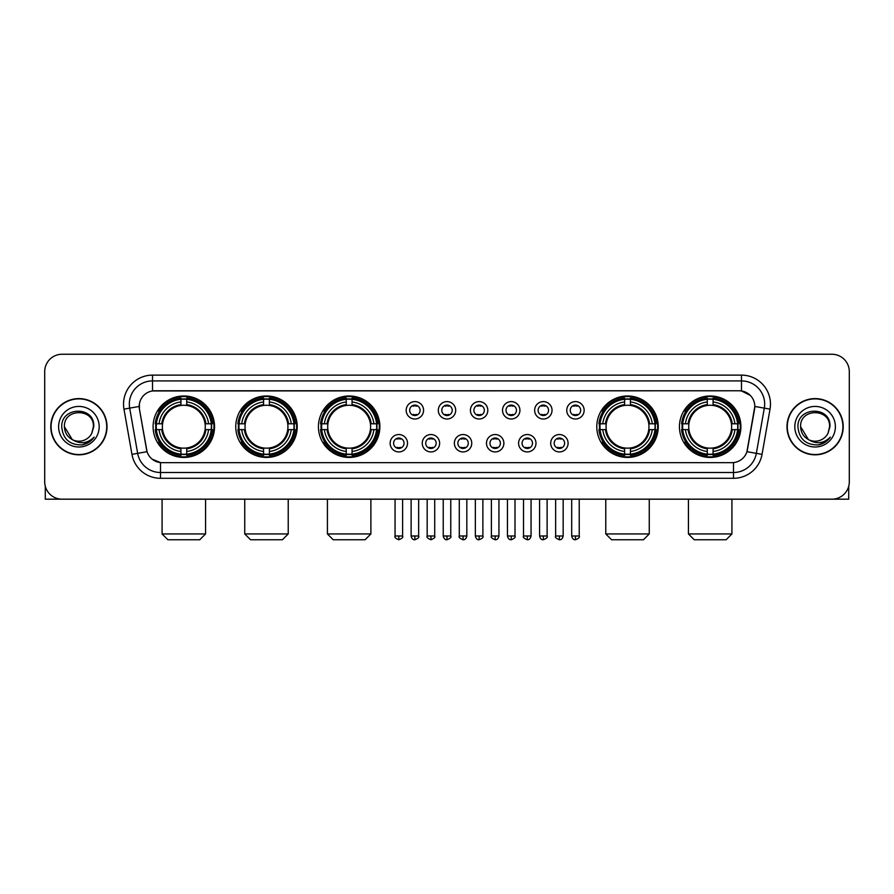 <?xml version="1.0" encoding="UTF-8"?>
<svg xmlns="http://www.w3.org/2000/svg" width="894" height="894" viewBox="0 0 894 894"><rect width="100%" height="100%" fill="white"/><g stroke="black" fill="none" stroke-linecap="round" stroke-linejoin="round"><path stroke-width="1.34" d="M679.451 426.706A30.72 30.72 0 0 0 710.171 457.437A30.72 30.72 0 0 0 740.902 426.706A30.72 30.72 0 0 0 710.171 395.986A30.72 30.72 0 0 0 679.451 426.706M235.759 426.706A30.72 30.72 0 0 0 266.49 457.437A30.72 30.72 0 0 0 297.21 426.706A30.72 30.72 0 0 0 266.49 395.986A30.72 30.72 0 0 0 235.759 426.706M318.432 426.706A30.72 30.72 0 0 0 349.152 457.437A30.72 30.72 0 0 0 379.872 426.706A30.72 30.72 0 0 0 349.152 395.986A30.72 30.72 0 0 0 318.432 426.706M596.79 426.706A30.72 30.72 0 0 0 627.51 457.437A30.72 30.72 0 0 0 658.241 426.706A30.72 30.72 0 0 0 627.51 395.986A30.72 30.72 0 0 0 596.79 426.706M153.097 426.706A30.72 30.72 0 0 0 183.829 457.437A30.72 30.72 0 0 0 214.549 426.706A30.72 30.72 0 0 0 183.829 395.986A30.72 30.72 0 0 0 153.097 426.706M407.519 443.234A8.694 8.694 0 0 1 398.825 451.928A8.694 8.694 0 0 1 390.13 443.234A8.694 8.694 0 0 1 398.825 434.54A8.694 8.694 0 0 1 407.519 443.234M393.606 443.234A5.219 5.219 0 0 0 398.825 448.453A5.219 5.219 0 0 0 404.043 443.234A5.219 5.219 0 0 0 398.825 438.015A5.219 5.219 0 0 0 393.606 443.234M439.636 443.234A8.694 8.694 0 0 1 430.942 451.928A8.694 8.694 0 0 1 422.247 443.234A8.694 8.694 0 0 1 430.942 434.54A8.694 8.694 0 0 1 439.636 443.234M425.723 443.234A5.219 5.219 0 0 0 430.942 448.453A5.219 5.219 0 0 0 436.16 443.234A5.219 5.219 0 0 0 430.942 438.015A5.219 5.219 0 0 0 425.723 443.234M471.753 443.234A8.694 8.694 0 0 1 463.058 451.928A8.694 8.694 0 0 1 454.364 443.234A8.694 8.694 0 0 1 463.058 434.54A8.694 8.694 0 0 1 471.753 443.234M457.84 443.234A5.219 5.219 0 0 0 463.058 448.453A5.219 5.219 0 0 0 468.277 443.234A5.219 5.219 0 0 0 463.058 438.015A5.219 5.219 0 0 0 457.84 443.234M503.87 443.234A8.694 8.694 0 0 1 495.175 451.928A8.694 8.694 0 0 1 486.481 443.234A8.694 8.694 0 0 1 495.175 434.54A8.694 8.694 0 0 1 503.87 443.234M489.957 443.234A5.219 5.219 0 0 0 495.175 448.453A5.219 5.219 0 0 0 500.394 443.234A5.219 5.219 0 0 0 495.175 438.015A5.219 5.219 0 0 0 489.957 443.234M535.987 443.234A8.694 8.694 0 0 1 527.281 451.928A8.694 8.694 0 0 1 518.587 443.234A8.694 8.694 0 0 1 527.281 434.54A8.694 8.694 0 0 1 535.987 443.234M522.074 443.234A5.219 5.219 0 0 0 527.281 448.453A5.219 5.219 0 0 0 532.5 443.234A5.219 5.219 0 0 0 527.281 438.015A5.219 5.219 0 0 0 522.074 443.234M568.092 443.234A8.694 8.694 0 0 1 559.398 451.928A8.694 8.694 0 0 1 550.704 443.234A8.694 8.694 0 0 1 559.398 434.54A8.694 8.694 0 0 1 568.092 443.234M554.179 443.234A5.219 5.219 0 0 0 559.398 448.453A5.219 5.219 0 0 0 564.617 443.234A5.219 5.219 0 0 0 559.398 438.015A5.219 5.219 0 0 0 554.179 443.234M423.577 410.301A8.694 8.694 0 0 1 414.883 419.007A8.694 8.694 0 0 1 406.189 410.301A8.694 8.694 0 0 1 414.883 401.607A8.694 8.694 0 0 1 423.577 410.301M409.664 410.301A5.219 5.219 0 0 0 414.883 415.52A5.219 5.219 0 0 0 420.102 410.301A5.219 5.219 0 0 0 414.883 405.094A5.219 5.219 0 0 0 409.664 410.301M455.694 410.301A8.694 8.694 0 0 1 447 419.007A8.694 8.694 0 0 1 438.306 410.301A8.694 8.694 0 0 1 447 401.607A8.694 8.694 0 0 1 455.694 410.301M441.781 410.301A5.219 5.219 0 0 0 447 415.52A5.219 5.219 0 0 0 452.219 410.301A5.219 5.219 0 0 0 447 405.094A5.219 5.219 0 0 0 441.781 410.301M487.811 410.301A8.694 8.694 0 0 1 479.117 419.007A8.694 8.694 0 0 1 470.423 410.301A8.694 8.694 0 0 1 479.117 401.607A8.694 8.694 0 0 1 487.811 410.301M473.898 410.301A5.219 5.219 0 0 0 479.117 415.52A5.219 5.219 0 0 0 484.336 410.301A5.219 5.219 0 0 0 479.117 405.094A5.219 5.219 0 0 0 473.898 410.301M519.928 410.301A8.694 8.694 0 0 1 511.234 419.007A8.694 8.694 0 0 1 502.529 410.301A8.694 8.694 0 0 1 511.234 401.607A8.694 8.694 0 0 1 519.928 410.301M506.015 410.301A5.219 5.219 0 0 0 511.234 415.52A5.219 5.219 0 0 0 516.441 410.301A5.219 5.219 0 0 0 511.234 405.094A5.219 5.219 0 0 0 506.015 410.301M552.034 410.301A8.694 8.694 0 0 1 543.34 419.007A8.694 8.694 0 0 1 534.646 410.301A8.694 8.694 0 0 1 543.34 401.607A8.694 8.694 0 0 1 552.034 410.301M538.121 410.301A5.219 5.219 0 0 0 543.34 415.52A5.219 5.219 0 0 0 548.558 410.301A5.219 5.219 0 0 0 543.34 405.094A5.219 5.219 0 0 0 538.121 410.301M584.151 410.301A8.694 8.694 0 0 1 575.457 419.007A8.694 8.694 0 0 1 566.762 410.301A8.694 8.694 0 0 1 575.457 401.607A8.694 8.694 0 0 1 584.151 410.301M570.238 410.301A5.219 5.219 0 0 0 575.457 415.52A5.219 5.219 0 0 0 580.675 410.301A5.219 5.219 0 0 0 575.457 405.094A5.219 5.219 0 0 0 570.238 410.301M131.954 454.353L123.975 409.139A28.988 28.988 0 0 1 152.516 375.122L741.484 375.122A28.988 28.988 0 0 1 770.025 409.139L762.046 454.353A28.988 28.988 0 0 1 733.505 478.301L160.495 478.301A28.988 28.988 0 0 1 131.954 454.353L137.654 453.347L129.686 408.133A23.188 23.188 0 0 1 152.516 380.911L741.484 380.911A23.188 23.188 0 0 1 764.314 408.133L756.346 453.347A23.188 23.188 0 0 1 733.505 472.501L160.495 472.501A23.188 23.188 0 0 1 137.654 453.347L147.063 451.682L139.43 409.139A15.656 15.656 0 0 1 154.841 390.767L739.159 390.767A15.656 15.656 0 0 1 754.57 409.139L747.418 449.716A15.656 15.656 0 0 1 732.007 462.656L161.993 462.656A15.656 15.656 0 0 1 146.582 449.716L139.43 409.139L139.363 404.099M155.858 429.612A28.116 28.116 0 0 1 155.858 423.812M599.55 429.612A28.116 28.116 0 0 1 599.55 423.812M321.181 429.612A28.116 28.116 0 0 1 321.181 423.812M238.519 429.612A28.116 28.116 0 0 1 238.519 423.812M682.211 429.612A28.116 28.116 0 0 1 682.211 423.812M50.79 426.706A28.116 28.116 0 0 0 78.907 454.822A28.116 28.116 0 0 0 107.012 426.706A28.116 28.116 0 0 0 78.907 398.601A28.116 28.116 0 0 0 50.79 426.706M786.988 426.706A28.116 28.116 0 0 0 815.093 454.822A28.116 28.116 0 0 0 843.21 426.706A28.116 28.116 0 0 0 815.093 398.601A28.116 28.116 0 0 0 786.988 426.706M152.516 375.122L152.516 390.946L739.159 390.767L741.484 390.946L750.222 395.349M732.007 462.656L161.993 462.656M160.495 478.301L160.495 462.578L152.136 459.158M770.025 409.139L754.815 406.457L746.937 451.682L762.046 454.353M849.3 371.636A17.388 17.388 0 0 0 831.912 354.248L62.088 354.248A17.388 17.388 0 0 0 44.7 371.636L44.7 481.777A17.388 17.388 0 0 0 62.088 499.176L831.912 499.176A17.388 17.388 0 0 0 849.3 481.777L849.3 371.636L849.3 481.777M44.7 371.636L44.7 481.777M831.912 354.248L62.088 354.248M62.088 499.176L831.912 499.176M106.721 426.706A27.826 27.826 0 0 0 78.907 398.892A27.826 27.826 0 0 0 51.081 426.706A27.826 27.826 0 0 0 78.907 454.532A27.826 27.826 0 0 0 106.721 426.706M72.291 439.602L64.413 426.706C63.519 408.01 94.283 408.01 93.389 426.706L91.803 433.311L93.747 426.706C95.177 405.787 61.094 406.301 61.731 426.706C62.882 439.043 69.676 445.1 82.114 444.91C87.176 443.927 91.188 441.345 94.149 437.144C87.467 443.569 80.214 444.407 72.392 439.658A14.494 14.494 0 0 0 91.803 433.311L93.389 426.907M72.392 439.658C67.329 436.864 64.67 432.551 64.413 426.706M58.613 426.706A20.294 20.294 0 0 0 78.907 447A20.294 20.294 0 0 0 99.189 426.706A20.294 20.294 0 0 0 78.907 406.424A20.294 20.294 0 0 0 58.613 426.706M94.105 437.2L88.975 442.206M88.852 442.284L82.203 444.888M45.281 486.235L45.281 499.176L112.521 499.176M842.919 426.706A27.826 27.826 0 0 0 815.093 398.892A27.826 27.826 0 0 0 787.279 426.706A27.826 27.826 0 0 0 815.093 454.532A27.826 27.826 0 0 0 842.919 426.706M808.399 439.557L800.611 426.706C799.717 408.01 830.481 408.01 829.587 426.706L828 433.311L829.945 426.706C831.375 405.787 797.292 406.301 797.929 426.706C799.08 439.043 805.874 445.1 818.312 444.91C823.374 443.927 827.386 441.345 830.347 437.144C823.665 443.569 816.412 444.407 808.589 439.658L808.578 439.658A14.494 14.494 0 0 0 828 433.311L829.587 426.907M808.589 439.658C803.527 436.864 800.868 432.551 800.611 426.706M794.811 426.706A20.294 20.294 0 0 0 815.093 447A20.294 20.294 0 0 0 835.387 426.706A20.294 20.294 0 0 0 815.093 406.424A20.294 20.294 0 0 0 794.811 426.706M824.335 442.709L818.401 444.888M199.764 539.752L167.882 539.752L162.082 533.953L205.564 533.953L199.764 539.752M186.723 454.152L186.723 455.314A28.753 28.753 0 0 0 212.426 429.612L211.263 429.612A27.591 27.591 0 0 1 186.723 454.152L186.723 451.47A24.931 24.931 0 0 0 208.581 429.612L205.072 429.612A21.445 21.445 0 0 0 186.723 405.463L186.723 399.272A27.591 27.591 0 0 1 211.263 423.812L212.426 423.812A28.753 28.753 0 0 0 186.723 398.109L186.723 399.272M156.383 429.612L155.221 429.612A28.753 28.753 0 0 0 180.923 455.314L180.923 454.152A27.591 27.591 0 0 1 156.383 429.612L159.065 429.612A24.931 24.931 0 0 0 180.923 451.47L180.923 447.961A21.445 21.445 0 0 0 205.072 429.612L205.933 429.612A22.294 22.294 0 0 1 186.723 448.822L186.723 451.47M180.923 399.272L180.923 398.109A28.753 28.753 0 0 0 155.221 423.812L156.383 423.812A27.591 27.591 0 0 1 180.923 399.272L180.923 401.954A24.931 24.931 0 0 0 159.065 423.812L162.574 423.812A21.445 21.445 0 0 0 180.923 447.961L180.923 448.822A22.294 22.294 0 0 1 161.713 429.612L159.065 429.612M156.439 429.612A27.535 27.535 0 0 1 156.439 423.812M186.723 399.327A27.535 27.535 0 0 0 180.923 399.327M211.207 423.812A27.535 27.535 0 0 1 211.207 429.612M211.263 423.812L208.581 423.812A24.931 24.931 0 0 0 186.723 401.954M208.581 429.612L211.263 429.612M180.923 451.47L180.923 454.152M205.072 423.812L208.581 423.812M186.723 447.995L186.723 448.822M180.923 447.961A21.445 21.445 0 0 1 162.574 429.612L161.713 429.612M186.723 454.096A27.535 27.535 0 0 1 180.923 454.096M159.065 423.812L156.383 423.812M180.923 405.418L180.923 401.954M186.723 405.463A21.445 21.445 0 0 0 162.574 423.812L161.713 423.812A22.294 22.294 0 0 1 180.923 404.602M186.723 405.429L186.723 404.602A22.294 22.294 0 0 1 205.933 423.812M159.702 411.061L158.059 411.061A30.139 30.139 0 0 1 213.968 426.706A30.139 30.139 0 0 1 158.059 442.362L159.702 442.362M282.426 539.752L250.543 539.752L244.744 533.953L288.226 533.953L282.426 539.752M269.385 454.152L269.385 455.314A28.753 28.753 0 0 0 295.087 429.612L293.925 429.612A27.591 27.591 0 0 1 269.385 454.152L269.385 451.47A24.931 24.931 0 0 0 291.243 429.612L287.734 429.612A21.445 21.445 0 0 0 269.385 405.463L269.385 399.272A27.591 27.591 0 0 1 293.925 423.812L295.087 423.812A28.753 28.753 0 0 0 269.385 398.109L269.385 399.272M239.044 429.612L237.882 429.612A28.753 28.753 0 0 0 263.585 455.314L263.585 454.152A27.591 27.591 0 0 1 239.044 429.612L241.726 429.612A24.931 24.931 0 0 0 263.585 451.47L263.585 447.961A21.445 21.445 0 0 0 287.734 429.612L288.594 429.612A22.294 22.294 0 0 1 269.385 448.822L269.385 451.47M263.585 399.272L263.585 398.109A28.753 28.753 0 0 0 237.882 423.812L239.044 423.812A27.591 27.591 0 0 1 263.585 399.272L263.585 401.954A24.931 24.931 0 0 0 241.726 423.812L245.235 423.812A21.445 21.445 0 0 0 263.585 447.961L263.585 448.822A22.294 22.294 0 0 1 244.375 429.612L241.726 429.612M239.1 429.612A27.535 27.535 0 0 1 239.1 423.812M269.385 399.327A27.535 27.535 0 0 0 263.585 399.327M293.869 423.812A27.535 27.535 0 0 1 293.869 429.612M293.925 423.812L291.243 423.812A24.931 24.931 0 0 0 269.385 401.954M291.243 429.612L293.925 429.612M263.585 451.47L263.585 454.152M287.734 423.812L291.243 423.812M269.385 447.995L269.385 448.822M263.585 447.961A21.445 21.445 0 0 1 245.235 429.612L244.375 429.612M269.385 454.096A27.535 27.535 0 0 1 263.585 454.096M241.726 423.812L239.044 423.812M263.585 405.418L263.585 401.954M269.385 405.463A21.445 21.445 0 0 0 245.235 423.812L244.375 423.812A22.294 22.294 0 0 1 263.585 404.602M269.385 405.429L269.385 404.602A22.294 22.294 0 0 1 288.594 423.812M242.363 411.061L240.721 411.061A30.139 30.139 0 0 1 296.629 426.706A30.139 30.139 0 0 1 240.721 442.362L242.363 442.362M365.087 539.752L333.205 539.752L327.416 533.953L370.887 533.953L365.087 539.752M352.046 454.152L352.046 455.314A28.753 28.753 0 0 0 377.76 429.612L376.586 429.612A27.591 27.591 0 0 1 352.046 454.152L352.046 451.47A24.931 24.931 0 0 0 373.904 429.612L370.407 429.612A21.445 21.445 0 0 0 352.046 405.463L352.046 399.272A27.591 27.591 0 0 1 376.586 423.812L377.76 423.812A28.753 28.753 0 0 0 352.046 398.109L352.046 399.272M321.706 429.612L320.544 429.612A28.753 28.753 0 0 0 346.246 455.314L346.246 454.152A27.591 27.591 0 0 1 321.706 429.612L324.388 429.612A24.931 24.931 0 0 0 346.246 451.47L346.246 447.961A21.445 21.445 0 0 0 370.407 429.612L371.256 429.612A22.294 22.294 0 0 1 352.046 448.822L352.046 451.47M346.246 399.272L346.246 398.109A28.753 28.753 0 0 0 320.544 423.812L321.706 423.812A27.591 27.591 0 0 1 346.246 399.272L346.246 401.954A24.931 24.931 0 0 0 324.388 423.812L327.897 423.812A21.445 21.445 0 0 0 346.246 447.961L346.246 448.822A22.294 22.294 0 0 1 327.036 429.612L324.388 429.612M321.773 429.612A27.535 27.535 0 0 1 321.773 423.812M352.046 399.327A27.535 27.535 0 0 0 346.246 399.327M376.53 423.812A27.535 27.535 0 0 1 376.53 429.612M376.586 423.812L373.904 423.812A24.931 24.931 0 0 0 352.046 401.954M373.904 429.612L376.586 429.612M346.246 451.47L346.246 454.152M370.407 423.812L373.904 423.812M352.046 447.995L352.046 448.822M346.246 447.961A21.445 21.445 0 0 1 327.897 429.612L327.036 429.612M352.046 454.096A27.535 27.535 0 0 1 346.246 454.096M324.388 423.812L321.706 423.812M346.246 405.418L346.246 401.954M352.046 405.463A21.445 21.445 0 0 0 327.897 423.812L327.036 423.812A22.294 22.294 0 0 1 346.246 404.602M352.046 405.429L352.046 404.602A22.294 22.294 0 0 1 371.256 423.812M325.036 411.061L323.393 411.061A30.139 30.139 0 0 1 379.291 426.706A30.139 30.139 0 0 1 323.393 442.362L325.036 442.362M643.456 539.752L611.574 539.752L605.774 533.953L649.256 533.953L643.456 539.752M630.415 454.152L630.415 455.314A28.753 28.753 0 0 0 656.118 429.612L654.956 429.612A27.591 27.591 0 0 1 630.415 454.152L630.415 451.47A24.931 24.931 0 0 0 652.274 429.612L648.765 429.612A21.445 21.445 0 0 0 630.415 405.463L630.415 399.272A27.591 27.591 0 0 1 654.956 423.812L656.118 423.812A28.753 28.753 0 0 0 630.415 398.109L630.415 399.272M600.075 429.612L598.913 429.612A28.753 28.753 0 0 0 624.615 455.314L624.615 454.152A27.591 27.591 0 0 1 600.075 429.612L602.757 429.612A24.931 24.931 0 0 0 624.615 451.47L624.615 447.961A21.445 21.445 0 0 0 648.765 429.612L649.625 429.612A22.294 22.294 0 0 1 630.415 448.822L630.415 451.47M624.615 399.272L624.615 398.109A28.753 28.753 0 0 0 598.913 423.812L600.075 423.812A27.591 27.591 0 0 1 624.615 399.272L624.615 401.954A24.931 24.931 0 0 0 602.757 423.812L606.266 423.812A21.445 21.445 0 0 0 624.615 447.961L624.615 448.822A22.294 22.294 0 0 1 605.406 429.612L602.757 429.612M600.131 429.612A27.535 27.535 0 0 1 600.131 423.812M630.415 399.327A27.535 27.535 0 0 0 624.615 399.327M654.9 423.812A27.535 27.535 0 0 1 654.9 429.612M654.956 423.812L652.274 423.812A24.931 24.931 0 0 0 630.415 401.954M652.274 429.612L654.956 429.612M624.615 451.47L624.615 454.152M648.765 423.812L652.274 423.812M630.415 447.995L630.415 448.822M624.615 447.961A21.445 21.445 0 0 1 606.266 429.612L605.406 429.612M630.415 454.096A27.535 27.535 0 0 1 624.615 454.096M602.757 423.812L600.075 423.812M624.615 405.418L624.615 401.954M630.415 405.463A21.445 21.445 0 0 0 606.266 423.812L605.406 423.812A22.294 22.294 0 0 1 624.615 404.602M630.415 405.429L630.415 404.602A22.294 22.294 0 0 1 649.625 423.812M603.394 411.061L601.751 411.061A30.139 30.139 0 0 1 657.66 426.706A30.139 30.139 0 0 1 601.751 442.362L603.394 442.362M726.118 539.752L694.236 539.752L688.436 533.953L731.918 533.953L726.118 539.752M713.077 454.152L713.077 455.314A28.753 28.753 0 0 0 738.779 429.612L737.617 429.612A27.591 27.591 0 0 1 713.077 454.152L713.077 451.47A24.931 24.931 0 0 0 734.935 429.612L731.426 429.612A21.445 21.445 0 0 0 713.077 405.463L713.077 399.272A27.591 27.591 0 0 1 737.617 423.812L738.779 423.812A28.753 28.753 0 0 0 713.077 398.109L713.077 399.272M682.737 429.612L681.574 429.612A28.753 28.753 0 0 0 707.277 455.314L707.277 454.152A27.591 27.591 0 0 1 682.737 429.612L685.419 429.612A24.931 24.931 0 0 0 707.277 451.47L707.277 447.961A21.445 21.445 0 0 0 731.426 429.612L732.287 429.612A22.294 22.294 0 0 1 713.077 448.822L713.077 451.47M707.277 399.272L707.277 398.109A28.753 28.753 0 0 0 681.574 423.812L682.737 423.812A27.591 27.591 0 0 1 707.277 399.272L707.277 401.954A24.931 24.931 0 0 0 685.419 423.812L688.928 423.812A21.445 21.445 0 0 0 707.277 447.961L707.277 448.822A22.294 22.294 0 0 1 688.067 429.612L685.419 429.612M682.793 429.612A27.535 27.535 0 0 1 682.793 423.812M713.077 399.327A27.535 27.535 0 0 0 707.277 399.327M737.561 423.812A27.535 27.535 0 0 1 737.561 429.612M737.617 423.812L734.935 423.812A24.931 24.931 0 0 0 713.077 401.954M734.935 429.612L737.617 429.612M707.277 451.47L707.277 454.152M731.426 423.812L734.935 423.812M713.077 447.995L713.077 448.822M707.277 447.961A21.445 21.445 0 0 1 688.928 429.612L688.067 429.612M713.077 454.096A27.535 27.535 0 0 1 707.277 454.096M685.419 423.812L682.737 423.812M707.277 405.418L707.277 401.954M713.077 405.463A21.445 21.445 0 0 0 688.928 423.812L688.067 423.812A22.294 22.294 0 0 1 707.277 404.602M713.077 405.429L713.077 404.602A22.294 22.294 0 0 1 732.287 423.812M686.056 411.061L684.413 411.061A30.139 30.139 0 0 1 740.321 426.706A30.139 30.139 0 0 1 684.413 442.362L686.056 442.362M413.151 415.229L413.151 414.403A4.448 4.448 0 0 0 416.626 414.403L416.626 415.229M416.626 405.384L416.626 406.211A4.448 4.448 0 0 0 413.151 406.211L413.151 405.384M445.257 415.229L445.257 414.403A4.448 4.448 0 0 0 448.743 414.403L448.743 415.229M448.743 405.384L448.743 406.211A4.448 4.448 0 0 0 445.257 406.211L445.257 405.384M477.374 415.229L477.374 414.403A4.448 4.448 0 0 0 480.849 414.403L480.849 415.229M480.849 405.384L480.849 406.211A4.448 4.448 0 0 0 477.374 406.211L477.374 405.384M509.491 415.229L509.491 414.403A4.448 4.448 0 0 0 512.966 414.403L512.966 415.229M512.966 405.384L512.966 406.211A4.448 4.448 0 0 0 509.491 406.211L509.491 405.384M541.608 415.229L541.608 414.403A4.448 4.448 0 0 0 545.083 414.403L545.083 415.229M545.083 405.384L545.083 406.211A4.448 4.448 0 0 0 541.608 406.211L541.608 405.384M573.713 415.229L573.713 414.403A4.448 4.448 0 0 0 577.2 414.403L577.2 415.229M577.2 405.384L577.2 406.211A4.448 4.448 0 0 0 573.713 406.211L573.713 405.384M397.092 448.151L397.092 447.324A4.448 4.448 0 0 0 400.568 447.324L400.568 448.151M400.568 438.317L400.568 439.144A4.448 4.448 0 0 0 397.092 439.144L397.092 438.317M429.198 448.151L429.198 447.324A4.448 4.448 0 0 0 432.685 447.324L432.685 448.151M432.685 438.317L432.685 439.144A4.448 4.448 0 0 0 429.198 439.144L429.198 438.317M461.315 448.151L461.315 447.324A4.448 4.448 0 0 0 464.802 447.324L464.802 448.151M464.802 438.317L464.802 439.144A4.448 4.448 0 0 0 461.315 439.144L461.315 438.317M493.432 448.151L493.432 447.324A4.448 4.448 0 0 0 496.908 447.324L496.908 448.151M496.908 438.317L496.908 439.144A4.448 4.448 0 0 0 493.432 439.144L493.432 438.317M525.549 448.151L525.549 447.324A4.448 4.448 0 0 0 529.024 447.324L529.024 448.151M529.024 438.317L529.024 439.144A4.448 4.448 0 0 0 525.549 439.144L525.549 438.317M557.666 448.151L557.666 447.324A4.448 4.448 0 0 0 561.141 447.324L561.141 448.151M561.141 438.317L561.141 439.144A4.448 4.448 0 0 0 557.666 439.144L557.666 438.317M848.719 486.235L848.719 499.176L781.479 499.176M741.484 375.122L741.484 390.946M123.975 409.139L129.686 408.133A23.188 23.188 0 0 1 129.328 404.099M129.686 408.133L139.185 406.457M733.505 462.578L733.505 478.301M186.723 447.961A21.445 21.445 0 0 0 205.072 429.612M180.923 454.353A27.792 27.792 0 0 0 186.723 454.353M211.465 429.612A27.792 27.792 0 0 0 211.465 423.812M186.723 399.07A27.792 27.792 0 0 0 180.923 399.07M269.385 447.961A21.445 21.445 0 0 0 287.734 429.612M263.585 454.353A27.792 27.792 0 0 0 269.385 454.353M294.126 429.612A27.792 27.792 0 0 0 294.126 423.812M269.385 399.07A27.792 27.792 0 0 0 263.585 399.07M352.046 447.961A21.445 21.445 0 0 0 370.407 429.612M346.246 454.353A27.792 27.792 0 0 0 352.046 454.353M376.787 429.612A27.792 27.792 0 0 0 376.787 423.812M352.046 399.07A27.792 27.792 0 0 0 346.246 399.07M630.415 447.961A21.445 21.445 0 0 0 648.765 429.612M624.615 454.353A27.792 27.792 0 0 0 630.415 454.353M655.157 429.612A27.792 27.792 0 0 0 655.157 423.812M630.415 399.07A27.792 27.792 0 0 0 624.615 399.07M713.077 447.961A21.445 21.445 0 0 0 731.426 429.612M707.277 454.353A27.792 27.792 0 0 0 713.077 454.353M737.818 429.612A27.792 27.792 0 0 0 737.818 423.812M713.077 399.07A27.792 27.792 0 0 0 707.277 399.07M414.883 535.987L411.117 535.987C411.776 538.669 413.028 539.92 414.883 539.752L414.883 535.987L418.649 535.987L418.649 499.176M447 535.987L443.234 535.987C443.893 538.669 445.145 539.92 447 539.752L447 535.987L450.766 535.987L450.766 499.176M479.117 535.987L475.351 535.987C475.999 538.669 477.262 539.92 479.117 539.752L479.117 535.987L482.883 535.987L482.883 499.176M511.234 535.987L507.457 535.987C508.116 538.669 509.379 539.92 511.234 539.752L511.234 535.987L515 535.987L515 499.176M543.34 535.987L539.574 535.987C540.233 538.669 541.485 539.92 543.34 539.752L543.34 535.987L547.117 535.987L547.117 499.176M575.457 535.987L571.691 535.987C572.35 538.669 573.602 539.92 575.457 539.752L575.457 535.987L579.223 535.987L579.223 499.176M398.825 535.987L395.059 535.987C394.299 537.182 395.55 538.445 398.825 539.752L398.825 535.987L402.602 535.987L402.602 499.176M430.942 535.987L427.176 535.987C426.416 537.182 427.667 538.445 430.942 539.752L430.942 535.987L434.707 535.987L434.707 499.176M463.058 535.987L459.292 535.987C458.521 537.182 459.784 538.445 463.058 539.752L463.058 535.987L466.824 535.987L466.824 499.176M495.175 535.987L491.398 535.987C490.638 537.182 491.89 538.445 495.175 539.752L495.175 535.987L498.941 535.987L498.941 499.176M527.281 535.987L523.515 535.987C522.755 537.182 524.007 538.445 527.281 539.752L527.281 535.987L531.058 535.987L531.058 499.176M559.398 535.987L555.632 535.987C554.872 537.182 556.124 538.445 559.398 539.752L559.398 535.987L563.164 535.987L563.164 499.176M205.564 499.176L205.564 533.953M162.082 499.176L162.082 533.953M288.226 499.176L288.226 533.953M244.744 499.176L244.744 533.953M370.887 499.176L370.887 533.953M327.416 499.176L327.416 533.953M649.256 499.176L649.256 533.953M605.774 499.176L605.774 533.953M731.918 499.176L731.918 533.953M688.436 499.176L688.436 533.953M411.117 535.987L411.117 499.176M418.649 535.987C419.42 537.182 418.157 538.445 414.883 539.752M443.234 535.987L443.234 499.176M450.766 535.987C451.537 537.182 450.274 538.445 447 539.752M475.351 535.987L475.351 499.176M482.883 535.987C483.643 537.182 482.391 538.445 479.117 539.752M507.457 535.987L507.457 499.176M515 535.987C515.76 537.182 514.508 538.445 511.234 539.752M539.574 535.987L539.574 499.176M547.117 535.987C547.877 537.182 546.625 538.445 543.34 539.752M571.691 535.987L571.691 499.176M579.223 535.987C579.994 537.182 578.731 538.445 575.457 539.752M395.059 535.987L395.059 499.176M402.602 535.987C403.362 537.182 402.11 538.445 398.825 539.752M427.176 535.987L427.176 499.176M434.707 535.987C435.479 537.182 434.216 538.445 430.942 539.752M459.292 535.987L459.292 499.176M466.824 535.987C466.165 538.669 464.914 539.92 463.058 539.752M491.398 535.987L491.398 499.176M498.941 535.987C498.282 538.669 497.03 539.92 495.175 539.752M523.515 535.987L523.515 499.176M531.058 535.987C530.399 538.669 529.136 539.92 527.281 539.752M555.632 535.987L555.632 499.176M563.164 535.987C562.516 538.669 561.253 539.92 559.398 539.752"/></g></svg>

